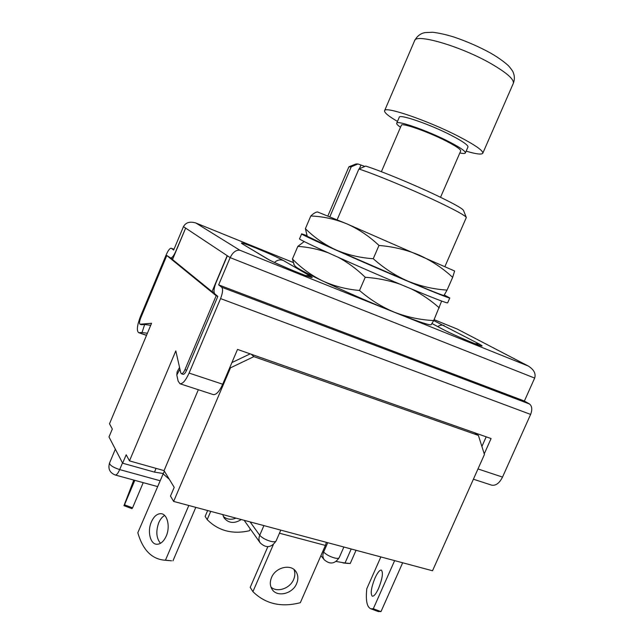 <?xml version="1.0" encoding="UTF-8"?>
<svg xmlns="http://www.w3.org/2000/svg" width="644" height="644" viewBox="0 0 644 644"><rect width="100%" height="100%" fill="white"/><g stroke="black" fill="none" stroke-linecap="round" stroke-linejoin="round"><path stroke-width="0.97" d="M444.948 266.487L466.32 217.527C465.515 215.684 455.719 210.29 436.922 201.347C411.234 189.191 374.663 174.049 358.901 168.994L365.712 166.072C380.475 170.749 413.392 184.337 436.584 195.398C453.754 203.625 462.738 208.656 463.543 210.499L466.248 217.342M349.169 166.683L356.011 163.962L357.927 163.962L351.213 166.836L348.879 166.877L327.925 215.853M381.385 171.698L401.357 125.29C401.397 122.416 427.809 131.618 446.123 141.036C456.049 146.148 460.911 149.464 460.702 150.97L440.536 197.289M400.504 127.262C397.71 125.322 396.446 123.978 396.704 123.237C396.712 119.897 427.35 130.563 448.586 141.487C460.033 147.404 465.636 151.219 465.379 152.95C465.016 153.65 463.173 153.65 459.84 152.942M396.704 123.237L399.264 117.272C399.336 113.787 430.039 124.332 451.251 135.345C462.69 141.302 468.26 145.19 467.971 147.009L465.379 152.95M397.485 121.426C388.469 116.145 384.17 112.579 384.581 110.736C384.492 105.688 428.711 120.839 459.204 136.721C475.409 145.198 483.274 150.704 482.791 153.232C481.728 154.793 476.182 154.101 466.167 151.147M179.547 367.426L177.132 371.821L176.794 374.977L179.958 369.229M358.901 168.994L337.15 219.733M364.866 166.434L357.927 163.962M351.213 166.836L329.889 216.674M534.665 378.076L230.141 257.624C232.862 252.247 236.09 249.783 239.842 250.226L528.37 366.074C533.965 369.672 536.058 373.673 534.665 378.076L524.385 401.035L218.646 284.865L221.697 287.224C223.138 289.076 222.76 292.859 220.57 298.591L189.086 373.069C185.794 380.354 182.767 383.921 179.998 383.768L178.138 381.135L176.794 374.977M183.057 374.309L183.138 374.341C184.208 374.397 185.375 373.021 186.639 370.219L217.841 296.369L214.822 293.922C213.454 292.07 213.832 288.359 215.973 282.797L227.372 255.781L230.141 257.624L218.646 284.865M524.385 401.035L529.497 403.997C532.073 406.074 532.451 409.552 530.624 414.422L502.521 477.091C499.454 483.185 495.84 485.866 491.67 485.149L491.324 485.037M213.14 394.547L213.373 394.619C216.328 394.844 219.435 391.375 222.703 384.227L237.515 349.41L491.082 438.548L484.232 453.875M486.188 436.833L481.889 446.461M214.098 292.424L212.021 291.651L172.503 259.54L185.649 228.105L227.203 255.668L212.021 291.651M527.203 365.494L457.192 329.028L527.742 365.744M239.842 250.226L195.816 222.977C189.9 221.222 185.778 222.446 183.451 226.648L173.663 250.057L171.248 248.238C169.839 248.214 168.205 250.307 166.329 254.525L140.44 316.518C137.1 325.397 136.504 330.774 138.645 332.674L142.042 332.529L144.659 324.496L150.72 325.309M166.796 255.515L216.175 295.749L184.957 369.664C183.693 372.465 182.526 373.842 181.463 373.786L180.763 372.804L175.812 350.883L129.484 460.895L126.192 454.777L122.642 463.205L108.997 436.954L112.322 429.025L109.504 423.792L151.557 323.296L140.006 324.222C139.185 323.497 139.418 321.428 140.706 317.999L166.796 255.515L170.652 257.97C172.069 258.011 173.743 255.885 175.659 251.595L185.649 228.105M147.395 333.254L142.042 332.529M141.406 324.705L144.659 324.496M360.849 165.339L359.368 168.792M452.651 277.363C442.975 268.331 431.891 260.941 419.389 255.209C406.863 249.912 393.395 246.652 378.986 245.445C369.125 236.171 358.418 228.974 346.858 223.862C335.13 219.105 323.111 216.481 310.794 215.99C313.604 213.373 315.85 212.029 317.524 211.948L346.858 223.862L454.616 270.995L452.651 277.363L447.065 290.09L444.022 295.411M307.542 236.404L335.717 249.808L408.063 281.211C429.653 290.267 441.551 295.008 443.74 295.443M310.794 215.99L305.385 228.66C314.2 237.403 324.31 244.454 335.717 249.808C347.317 254.823 359.827 257.793 373.246 258.719C384.017 268.298 395.625 275.793 408.063 281.211C420.806 286.314 433.806 289.277 447.065 290.09M307.124 235.849L305.385 228.66M378.986 245.445L373.246 258.719M306.914 235.567L301.658 233.877C297.947 233.386 362.894 262.422 411.041 282.627C436.036 293.109 448.957 298.228 449.794 297.979L444.352 295.008M301.658 233.877L299.565 238.779C295.741 238.554 360.568 267.791 408.771 287.844C433.79 298.244 446.751 303.252 447.644 302.865L449.794 297.979M295.041 265.956L295.33 266.342C297.423 268.371 306.447 273.201 322.403 280.816C342.584 290.42 372.047 303.276 394.539 312.276C414.969 320.422 426.948 324.6 430.458 324.817L430.941 324.761M441.647 301.062L433.71 320.551L431.15 324.745M327.86 252.657C318.031 249.139 308.017 247.046 297.826 246.386L292.44 259.001C301.142 267.952 311.124 275.221 322.403 280.816C333.866 286.073 346.239 289.293 359.513 290.484C370.356 299.822 382.029 307.083 394.539 312.276C407.338 317.162 420.403 319.915 433.71 320.551L478.943 343.872C484.755 347.068 482.565 346.673 472.382 342.68C460.5 337.81 450.663 333.375 442.871 329.358L432.052 323.57M297.826 246.386L304.242 241.548M294.187 264.829L292.44 259.001M400.101 284.205C389.113 280.47 377.489 278.16 365.228 277.266L359.513 290.484M365.228 277.266C356.961 269.256 348.122 262.68 338.696 257.544M439.264 307.88C431.045 300.49 421.804 294.195 411.54 288.995M173.638 501.426L432.526 570.769L484.433 454.495L478.395 435.408L253.865 356.639L230.488 367.837L173.638 501.426L170.499 496.081L174.21 487.355L164.059 470.619L129.484 460.895M122.642 463.205L154.488 472.108L162.948 473.461M198.344 389.733L164.059 470.619M231.921 362.572L250.17 353.854M217.841 296.369L216.175 295.749M478.395 435.408L474.451 432.704M251.16 354.2L253.865 356.639M230.488 367.837L229.916 367.273M156.065 468.373L154.488 472.108M151.38 521.873C147.154 531.195 150.205 544.22 156.798 544.269C160.581 544.244 163.721 541.515 166.224 536.09C170.483 526.687 167.368 513.815 160.96 513.679C157.096 513.63 153.908 516.359 151.38 521.873M164.631 515.458C162.224 516.834 160.259 519.265 158.746 522.735C155.719 531.324 156.299 538.183 160.501 543.303M169.919 560.65L165.476 560.167L188.805 505.492M172.962 560.811L195.8 507.367M171.513 560.787L164.027 560.143C151.412 558.751 142.678 549.614 137.824 532.733L164.349 471.102M164.027 560.143L165.476 560.167M271.535 577.523C269.788 581.798 269.925 585.654 271.937 589.075C276.751 597.648 292.545 594.05 296.626 583.617C298.454 579.149 298.244 575.173 295.999 571.663C291.04 563.572 275.6 567.171 271.535 577.523M270.955 587.046C277.089 592.907 290.025 588.519 293.632 579.479C295.097 575.978 295.242 572.669 294.042 569.562M326.428 542.353L325.397 545.428L279.464 533.208M267.84 546.708L250.202 587.368L252.915 591.643C265.384 603.927 281.178 607.614 300.321 602.704L325.397 545.428M252.915 591.643L273.314 544.647M378.616 588.294C376.096 593.744 373.995 596.384 372.312 596.231C370.268 593.832 371.161 587.771 374.993 578.046C377.497 572.613 379.606 569.956 381.304 570.085C383.365 572.395 382.464 578.465 378.616 588.294M394.635 560.618L373.303 608.749L370.831 608.789C366.919 607.155 365.575 600.466 366.798 588.713L380.854 556.931M373.303 608.749L380.982 611.615L402.669 562.767M380.982 611.615L377.988 611.462M134.032 480.134L128.47 494.246L134.548 480.279M131.907 508.655L132.575 507.834L124.501 504.807L134.821 480.352M132.575 507.834L143.226 482.646M131.956 508.671L123.946 505.669L133.799 480.07M123.946 505.669L124.501 504.807M236.01 518.138C231.043 520.054 226.809 519.475 223.291 516.399M241.299 519.547C234.311 523.878 228.556 523.314 224.048 517.865L222.744 514.58M250.266 528.909L249.47 530.753C232.46 534.56 218.372 530.849 207.191 519.619L205.138 516.391L207.65 510.539M207.191 519.619L210.733 511.36M351.205 548.986L345.039 563.001L350.223 563.516L356.043 550.282M350.223 563.516L346.722 563.307M345.039 563.001L336.128 561.463M414.591 40.717C417.103 36.032 420.645 33.319 425.217 32.586L432.776 32.272C438.806 32.981 445.809 34.551 453.77 36.974C466.747 41.361 479.136 46.795 490.929 53.275C500.066 58.483 507.979 64.923 509.074 66.445C511.69 69.544 513.115 71.693 513.357 72.877C514.725 76.217 514.701 79.735 513.292 83.43C514.379 79.494 506.941 72.893 490.97 63.627C460.911 46.296 415.589 33.102 414.591 40.717L384.581 110.736M255.813 248.021C243.939 243.271 239.423 241.886 242.273 243.843L266.664 258.461C276.204 264.362 322.902 283.094 310.006 275.898L283.255 260.434C277.492 257.31 268.347 253.173 255.813 248.021M267.397 258.799L242.273 243.843M196.509 223.267L293.004 262.422M457.111 328.995L434.096 319.657L457.039 328.979M221.697 287.224L529.497 403.997M530.624 414.422L220.57 298.591M222.703 384.227L189.086 373.069M477.977 468.945L502.521 477.091M171.457 248.351L173.969 249.325M474.942 343.679L478.943 343.872M442.871 329.358L443.692 329.76C454.914 335.685 476.93 344.669 479.506 345.353L479.458 345.361M437.743 326.589C439.876 325.115 442.026 324.777 444.175 325.566M185.52 228.016L183.451 226.648M146.542 335.291L139.024 332.707M308.468 276.534L308.516 276.526C305.691 276.228 270.013 260.973 268.202 259.274L266.664 258.461M310.006 275.898L305.498 275.487M283.255 260.434C280.068 259.323 277.153 259.991 274.505 262.446M250.105 521.914L259.733 535.261C261.939 537.772 265.561 539.785 270.601 541.298C273.692 542.055 275.511 541.958 276.067 541.024L280.792 530.133M244.157 520.32L260.112 542.755C258.735 540.525 258.614 538.03 259.733 535.261L263.911 525.609M322.902 551.127L323.65 552.029C326.065 554.54 329.656 556.505 334.413 557.937C337.118 558.606 338.704 558.525 339.179 557.704L343.872 547.022M324.447 560.006L324.182 559.684C322.652 557.487 322.475 554.935 323.65 552.029L327.732 542.699M141.616 324.737L140.159 324.23M186.639 370.219L184.957 369.664M115.348 449.166L109.52 463.06C109.754 465.258 113.143 467.439 119.695 469.589L122.497 462.931M109.52 463.06C107.846 468.84 109.778 472.825 115.324 475.031C116.62 475.071 118.077 473.251 119.695 469.589L159.889 480.682M157.41 486.518L115.228 475.006M276.067 541.024C271.293 547.843 265.98 548.422 260.112 542.755L260.385 543.134M169.332 479.305L162.868 473.646M482.791 153.232L513.292 83.43M473.396 479.208L491.67 485.149M293.004 262.406L196.195 223.13M172.809 258.799L170.652 257.97M173.985 249.3L171.328 248.27M443.249 329.527L432.068 323.546M213.373 394.619L179.998 383.768M146.51 335.371L138.645 332.674M307.647 236.549L306.689 235.261M430.458 324.817L431.239 324.729M295.33 266.342L293.736 264.225M141.463 324.721L140.006 324.222M183.138 374.341L181.463 373.786M320.921 555.659L324.182 559.684C329.865 564.683 334.856 564.023 339.179 557.704M161.362 513.727L160.96 513.679M295.596 571.131L295.999 571.663M370.831 608.789L378.455 611.631M343.035 562.945L348.219 563.452"/></g></svg>
